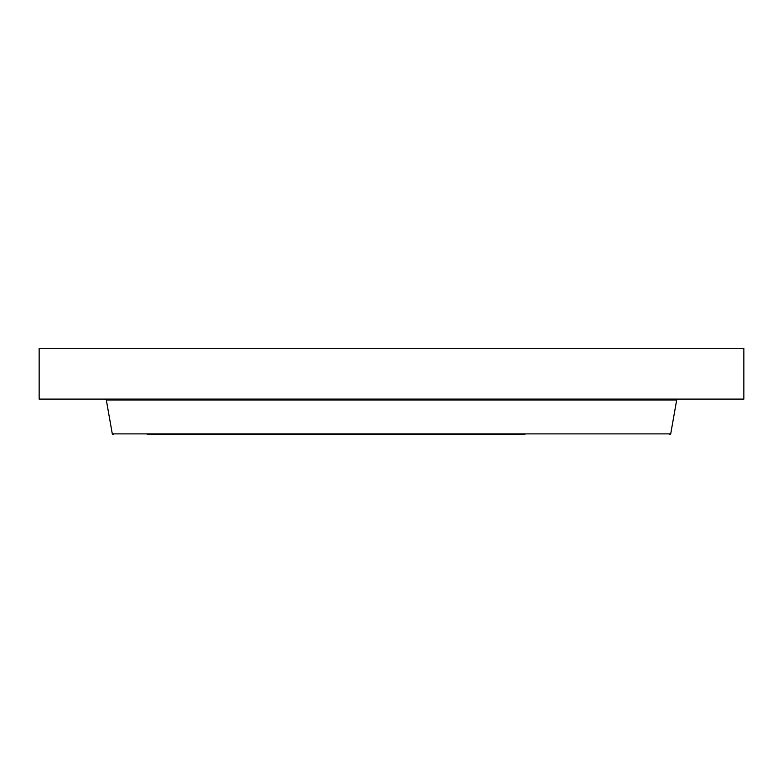 <?xml version="1.0" encoding="UTF-8"?>
<svg xmlns="http://www.w3.org/2000/svg" width="783" height="783" viewBox="0 0 783 783"><rect width="100%" height="100%" fill="white"/><g stroke="black" fill="none" stroke-linecap="round" stroke-linejoin="round"><path stroke-width="1.17" d="M39.15 348.269L743.85 348.269L743.85 399.105L39.15 399.105L39.15 348.269M147.233 434.731L524.874 434.731M670.708 433.88L676.688 399.966L106.312 399.966L112.292 433.88L670.708 433.88L669.69 434.731M147.233 399.966L147.233 399.105M676.688 399.966L677.706 399.105M106.312 399.966L105.294 399.105M112.292 433.88L113.31 434.731"/></g></svg>
